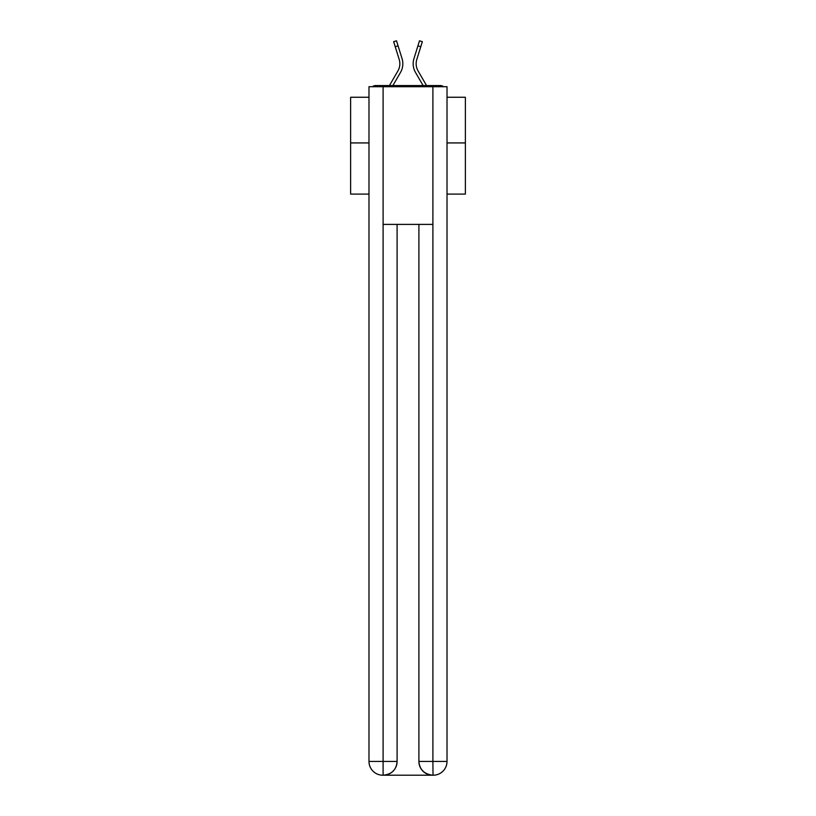 <?xml version="1.0" encoding="UTF-8"?>
<svg xmlns="http://www.w3.org/2000/svg" width="816" height="816" viewBox="0 0 816 816"><rect width="100%" height="100%" fill="white"/><g stroke="black" fill="none" stroke-linecap="round" stroke-linejoin="round"><path stroke-width="1.22" d="M447.015 194.106L465.375 194.106L465.375 97.257L447.015 97.257M368.985 142.933L350.625 142.933L350.625 97.257L368.985 97.257M350.625 142.933L350.625 194.106L368.985 194.106M443.506 86.7A4.59 4.59 0 0 0 440.477 85.558L375.523 85.558A4.59 4.59 0 0 0 372.494 86.7M465.375 142.933L447.015 142.933M375.523 85.558L389.446 85.558L397.943 70.88A14.229 14.229 0 0 0 399.208 59.517L393.659 41.687L396.505 40.8L402.053 58.63A17.207 17.207 0 0 1 400.523 72.379L392.894 85.558M418.057 70.88A14.229 14.229 0 0 1 416.792 59.517A14.229 14.229 0 0 0 418.057 70.88A14.229 14.229 0 0 1 416.792 59.517A14.229 14.229 0 0 0 418.057 70.88A14.229 14.229 0 0 1 416.792 59.517A14.229 14.229 0 0 0 418.057 70.88A14.229 14.229 0 0 1 416.792 59.517A14.229 14.229 0 0 0 418.057 70.88A14.229 14.229 0 0 1 416.792 59.517A14.229 14.229 0 0 0 418.057 70.88A14.229 14.229 0 0 1 416.792 59.517A14.229 14.229 0 0 0 418.057 70.88A14.229 14.229 0 0 1 416.792 59.517A14.229 14.229 0 0 0 418.057 70.88A14.229 14.229 0 0 1 416.792 59.517A14.229 14.229 0 0 0 418.057 70.88A14.229 14.229 0 0 1 416.792 59.517A14.229 14.229 0 0 0 418.057 70.88A14.229 14.229 0 0 1 416.792 59.517A14.229 14.229 0 0 0 418.057 70.88A14.229 14.229 0 0 1 416.792 59.517A14.229 14.229 0 0 0 418.057 70.88A14.229 14.229 0 0 1 416.792 59.517A14.229 14.229 0 0 0 418.057 70.88A14.229 14.229 0 0 1 416.792 59.517A14.229 14.229 0 0 0 418.057 70.88A14.229 14.229 0 0 1 416.792 59.517A14.229 14.229 0 0 0 418.057 70.88A14.229 14.229 0 0 1 416.792 59.517A14.229 14.229 0 0 0 418.057 70.88A14.229 14.229 0 0 1 416.792 59.517A14.229 14.229 0 0 0 418.057 70.88A14.229 14.229 0 0 1 416.792 59.517A14.229 14.229 0 0 0 418.057 70.88A14.229 14.229 0 0 1 416.792 59.517A14.229 14.229 0 0 0 418.057 70.88A14.229 14.229 0 0 1 416.792 59.517A14.229 14.229 0 0 0 418.057 70.88A14.229 14.229 0 0 1 416.792 59.517A14.229 14.229 0 0 0 418.057 70.88A14.229 14.229 0 0 1 416.792 59.517A14.229 14.229 0 0 0 418.057 70.88L426.554 85.558L440.477 85.558M413.947 58.63L419.495 40.8L422.341 41.687L420.77 46.726L417.925 45.839L413.947 58.63A17.207 17.207 0 0 0 415.477 72.379L423.106 85.558M395.23 46.726L398.075 45.839L402.053 58.63M397.943 70.88A14.229 14.229 0 0 0 399.208 59.517A14.229 14.229 0 0 1 397.943 70.88A14.229 14.229 0 0 0 399.208 59.517A14.229 14.229 0 0 1 397.943 70.88A14.229 14.229 0 0 0 399.208 59.517A14.229 14.229 0 0 1 397.943 70.88A14.229 14.229 0 0 0 399.208 59.517A14.229 14.229 0 0 1 397.943 70.88A14.229 14.229 0 0 0 399.208 59.517A14.229 14.229 0 0 1 397.943 70.88A14.229 14.229 0 0 0 399.208 59.517A14.229 14.229 0 0 1 397.943 70.88A14.229 14.229 0 0 0 399.208 59.517A14.229 14.229 0 0 1 397.943 70.88A14.229 14.229 0 0 0 399.208 59.517A14.229 14.229 0 0 1 397.943 70.88A14.229 14.229 0 0 0 399.208 59.517A14.229 14.229 0 0 1 397.943 70.88A14.229 14.229 0 0 0 399.208 59.517A14.229 14.229 0 0 1 397.943 70.88A14.229 14.229 0 0 0 399.208 59.517A14.229 14.229 0 0 1 397.943 70.88A14.229 14.229 0 0 0 399.208 59.517A14.229 14.229 0 0 1 397.943 70.88A14.229 14.229 0 0 0 399.208 59.517A14.229 14.229 0 0 1 397.943 70.88A14.229 14.229 0 0 0 399.208 59.517A14.229 14.229 0 0 1 397.943 70.88A14.229 14.229 0 0 0 399.208 59.517M383.102 86.7L368.985 86.7L368.985 761.43A13.77 13.77 0 0 0 382.755 775.2L432.674 775.2A13.77 13.77 0 0 1 418.904 761.43L418.904 224.4L418.904 761.43C419.597 769.549 424.187 774.139 432.674 775.2L433.245 775.2A13.77 13.77 0 0 0 447.015 761.43L447.015 86.7L383.102 86.7L383.102 224.4L432.898 224.4L432.898 86.7M397.096 224.4L397.096 761.43A13.77 13.77 0 0 1 383.326 775.2C391.843 774.313 396.433 769.723 397.096 761.43L397.096 224.4M418.904 761.43L432.898 761.43L433.01 775.2M368.985 761.43A13.77 13.77 0 0 0 382.755 775.2A13.77 13.77 0 0 1 368.985 761.43L383.102 761.43L383.102 775.2M416.792 59.517L420.77 46.726M397.096 761.43L383.102 761.43L383.102 224.4M432.898 224.4L432.898 761.43L447.015 761.43"/></g></svg>
